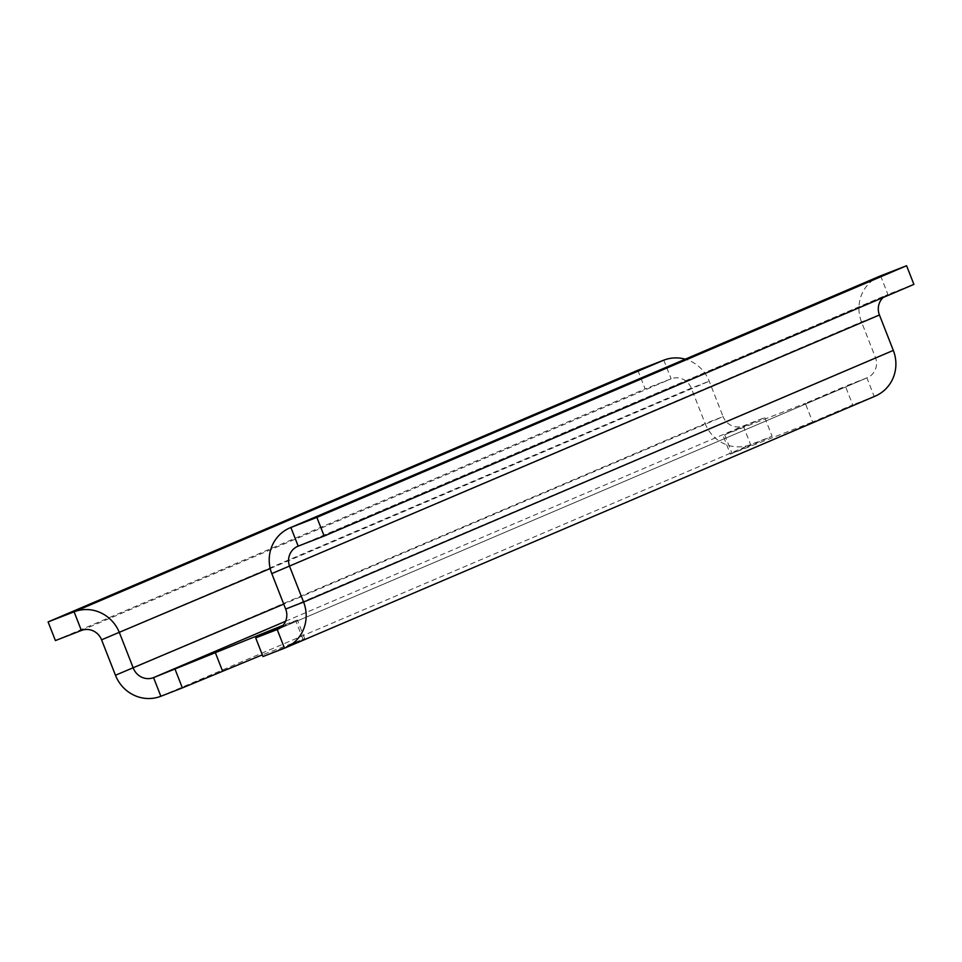 <?xml version="1.0" encoding="UTF-8"?>
<svg xmlns="http://www.w3.org/2000/svg" width="962" height="962" viewBox="0 0 962 962"><rect width="100%" height="100%" fill="white"/><g stroke="black" fill="none" stroke-linecap="round" stroke-linejoin="round"><path stroke-width="0.72" stroke-dasharray="4.81 3.61" d="M883.14 297.511A16.029 15.38 66.9 0 1 887.481 294.673A16.029 15.38 66.9 0 1 887.914 294.492L913.9 284.379M875.216 396.116A36.051 34.608 66.9 0 1 874.217 396.524L866.918 377.874A16.029 15.38 -113.1 0 0 867.351 377.693A16.029 15.38 -113.1 0 0 875.396 357.383L861.519 321.945A36.051 34.608 66.9 0 1 879.617 276.25M278.066 629.16L866.918 377.874L845.406 386.243L852.717 404.894L812.625 421.993L805.326 403.343L845.406 386.243M730.35 454.124L731.998 453.355L724.687 434.704L723.051 435.473L730.35 454.124L812.625 421.993M285.582 621.272L743.277 425.962L764.778 417.604L724.687 434.704L805.326 403.343M281.625 626.827L297.414 620.021L283.105 625.312M284.499 648.184L874.217 396.524L852.717 404.894M731.998 453.355L772.089 436.255L750.588 444.612A36.051 34.608 66.9 0 1 705.182 423.593L723.099 416.618L709.21 381.192A36.051 34.608 -113.1 0 0 685.233 359.187M764.778 417.604L772.089 436.255M262.999 656.541L304.726 638.672L262.337 654.857M160.858 696.272L750.588 444.612L743.277 425.962A16.029 15.38 66.9 0 1 723.099 416.618L283.742 604.112M637.83 370.274L645.129 388.925L671.115 378.812A16.029 15.38 66.9 0 1 691.293 388.155L705.182 423.593L115.452 675.24M55.411 640.572L645.129 388.925M298.196 546.139L887.914 294.492L880.615 275.841M271.789 573.605L861.519 321.945L879.436 314.983M893.313 350.408L285.678 609.042M303.078 639.429L295.779 620.791M270.202 568.53L709.21 381.192L691.293 388.155L101.575 639.814M81.385 630.471L671.115 378.812L663.804 360.161M297.751 546.32L887.481 294.673M867.351 377.693L277.633 629.352M304.726 638.672L297.426 620.021"/><path stroke-width="1.44" d="M289.887 527.897L879.617 276.25A36.051 34.608 66.9 0 1 880.615 275.841L906.589 265.728L316.871 517.388L290.885 527.489A36.051 34.608 -113.1 0 0 289.887 527.897A36.051 34.608 -113.1 0 0 271.789 573.605L285.678 609.042A16.029 15.38 -113.1 0 1 277.633 629.352A16.029 15.38 -113.1 0 1 277.188 629.533L255.688 637.89L281.625 626.827M906.589 265.728L913.9 284.379L324.17 536.038L298.196 546.139A16.029 15.38 -113.1 0 0 297.751 546.32A16.029 15.38 -113.1 0 0 289.706 566.63L303.595 602.068L893.313 350.408L879.436 314.983A16.029 15.38 66.9 0 1 883.14 297.511M316.871 517.388L324.17 536.038M893.313 350.408A36.051 34.608 66.9 0 1 875.216 396.116L285.486 647.775A36.051 34.608 -113.1 0 0 303.595 602.068L285.678 609.042M255.688 637.89L262.999 656.541L284.499 648.184A36.051 34.608 -113.1 0 0 285.486 647.775M283.105 625.312L153.559 677.621A16.029 15.38 66.9 0 1 133.369 668.277L119.492 632.84A36.051 34.608 -113.1 0 0 74.086 611.82L48.1 621.921L637.83 370.274L663.804 360.161L74.086 611.82L81.385 630.471L55.411 640.572L48.1 621.921M262.337 654.857L182.359 687.902L175.06 669.251M81.385 630.471A16.029 15.38 -113.1 0 1 101.575 639.814L115.452 675.24A36.051 34.608 -113.1 0 0 160.858 696.272L182.359 687.902M685.233 359.187A36.051 34.608 -113.1 0 0 663.804 360.161M298.196 546.139L290.885 527.489L880.615 275.841M879.436 314.983L271.789 573.605M278.066 629.16L277.188 629.533L284.499 648.184M160.858 696.272L153.559 677.621L285.582 621.272M222.45 670.791L215.151 652.152M115.452 675.24L283.742 604.112M101.575 639.814L270.202 568.53"/></g></svg>
